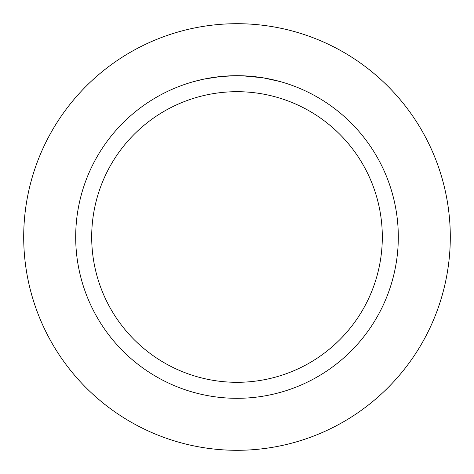 <?xml version="1.0" encoding="UTF-8"?>
<svg xmlns="http://www.w3.org/2000/svg" width="474" height="474" viewBox="0 0 474 474"><rect width="100%" height="100%" fill="white"/><g stroke="black" fill="none" stroke-linecap="round" stroke-linejoin="round"><path stroke-width="0.71" d="M237 23.7A213.3 213.3 0 0 1 450.3 237A213.3 213.3 0 0 1 237 450.3A213.3 213.3 0 0 1 23.7 237A213.3 213.3 0 0 1 237 23.7A213.3 213.3 0 0 1 450.3 237A213.3 213.3 0 0 1 237 450.3A213.3 213.3 0 0 1 23.7 237A213.3 213.3 0 0 1 237 23.7M233.552 75.727L241.959 75.769M242.309 75.781L250.42 76.249M252.482 76.438L255.492 76.752M234.067 75.722L237 75.692A161.308 161.308 0 0 1 398.308 237A161.308 161.308 0 0 1 237 398.308A161.308 161.308 0 0 1 75.692 237A161.308 161.308 0 0 1 237 75.692L221.311 76.456M263.473 77.878L280.14 81.569M262.792 77.766L242.048 75.769M237 91.689A145.311 145.311 0 0 1 382.311 237A145.311 145.311 0 0 1 237 382.311A145.311 145.311 0 0 1 91.689 237A145.311 145.311 0 0 1 237 91.689M220.623 76.527L203.607 79.188L193.866 81.564M226.359 76.041L231.75 75.775M206.569 78.589L213.792 77.369M215.149 77.179L218.858 76.717M222.851 76.314L225.156 76.124M225.754 76.083L230.459 75.822"/></g></svg>
